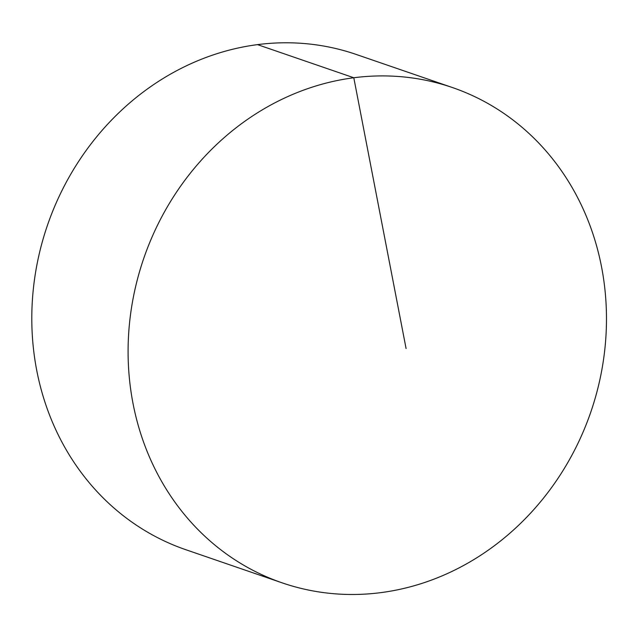 <?xml version="1.0" encoding="UTF-8"?>
<svg xmlns="http://www.w3.org/2000/svg" width="638" height="638" viewBox="0 0 638 638"><rect width="100%" height="100%" fill="white"/><g stroke="black" fill="none" stroke-linecap="round" stroke-linejoin="round"><path stroke-width="0.96" d="M606.1 304.278A261.875 236.371 109 0 0 452.486 87.566A261.875 236.371 109 0 0 128.469 366.116A261.875 236.371 109 0 0 282.084 582.829A261.875 236.371 109 0 0 606.1 304.278M452.486 87.566L356.195 54.437A261.875 236.371 109 0 0 47.491 225.166A261.875 236.371 109 0 0 185.802 549.701L282.084 582.829M406.087 348.547L353.795 77.748L257.505 44.62"/></g></svg>
